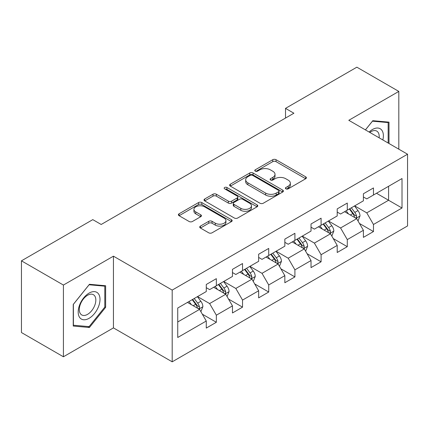 <?xml version="1.0" encoding="UTF-8"?>
<svg xmlns="http://www.w3.org/2000/svg" width="429" height="429" viewBox="0 0 429 429"><rect width="100%" height="100%" fill="white"/><g stroke="black" fill="none" stroke-linecap="round" stroke-linejoin="round"><path stroke-width="0.64" d="M285.891 188.846A1.63 0.944 0 0 0 288.197 188.846L305.705 178.737A2.333 1.346 0 0 0 306.386 177.783A2.333 1.346 0 0 0 305.705 176.834L276.045 159.711A2.333 1.346 0 0 0 272.753 159.711L255.244 169.82A1.63 0.944 0 0 0 254.767 170.485A1.63 0.944 0 0 0 255.244 171.15A1.63 0.944 0 0 0 257.55 171.15L259.818 169.841A7.459 4.306 0 0 1 270.361 169.841L272.833 171.268A7.459 4.306 0 0 1 275.016 174.313A7.459 4.306 0 0 1 272.833 177.359L270.57 178.662A1.63 0.944 0 0 0 270.088 179.333A1.63 0.944 0 0 0 270.57 179.998A1.63 0.944 0 0 0 272.876 179.998L275.139 178.689A7.459 4.306 0 0 1 285.687 178.689L288.159 180.116A7.459 4.306 0 0 1 290.342 183.162A7.459 4.306 0 0 1 288.159 186.202L285.891 187.511A1.63 0.944 0 0 0 285.414 188.181A1.63 0.944 0 0 0 285.891 188.846L285.891 187.511M200.413 226.11A2.333 1.346 0 0 0 199.732 227.064A2.333 1.346 0 0 0 200.413 228.013L208.735 232.818A2.333 1.346 0 0 0 212.033 232.818L231.472 221.595A2.333 1.346 0 0 0 232.159 220.64A2.333 1.346 0 0 0 231.472 219.691L201.818 202.568A2.333 1.346 0 0 0 198.52 202.568L179.075 213.792A2.333 1.346 0 0 0 178.394 214.741A2.333 1.346 0 0 0 179.075 215.696L189.13 221.498A2.333 1.346 0 0 0 192.423 221.498L200.745 216.693A2.333 1.346 0 0 0 201.426 215.744A2.333 1.346 0 0 0 200.745 214.79L195.758 211.915A6.231 3.598 0 0 1 193.935 209.368A6.231 3.598 0 0 1 197.78 206.043A6.231 3.598 0 0 1 204.574 206.826L224.099 218.098A6.231 3.598 0 0 1 225.927 220.64A6.231 3.598 0 0 1 222.077 223.965A6.231 3.598 0 0 1 215.283 223.187L212.033 221.31A2.333 1.346 0 0 0 208.735 221.31L200.413 226.11L200.413 228.013M113.444 256.172L63.417 285.054L21.45 260.827L21.45 332.545L63.417 356.778L113.444 327.895L172.195 361.819L172.195 290.095L113.444 256.172L113.444 327.895M398.82 149.174L398.82 91.415L348.793 120.297L407.55 154.215L172.195 290.095M398.82 91.415L356.853 67.181L285.51 108.376L285.51 118.066M21.45 260.827L92.793 219.637L101.19 224.48L293.903 113.218L285.51 108.376M259.979 203.233A2.333 1.346 0 0 0 263.277 203.233L282.722 192.01A2.333 1.346 0 0 0 283.403 191.055A2.333 1.346 0 0 0 282.722 190.106L253.062 172.984A2.333 1.346 0 0 0 249.764 172.984L230.319 184.207A2.333 1.346 0 0 0 229.638 185.156A2.333 1.346 0 0 0 230.319 186.111L259.979 203.233M225.289 189.194A1.63 0.944 0 0 1 226.941 189.425L226.941 187.489L257.1 204.896A2.333 1.346 0 0 1 257.781 205.85A2.333 1.346 0 0 1 257.1 206.799L237.655 218.029A2.333 1.346 0 0 1 234.357 218.029L204.697 200.901L204.697 198.997A2.333 1.346 0 0 0 204.016 199.952A2.333 1.346 0 0 0 204.697 200.901M204.697 198.997L213.02 194.198A2.333 1.346 0 0 1 216.318 194.198L228.346 201.142A2.333 1.346 0 0 0 231.639 201.142L237.162 197.951A2.333 1.346 0 0 0 237.843 197.002A2.333 1.346 0 0 0 237.162 196.053L224.635 188.819A1.63 0.944 0 0 1 224.158 188.154A1.63 0.944 0 0 1 225.166 187.285A1.63 0.944 0 0 1 226.941 187.489M172.195 361.819L407.55 225.938L407.55 154.215M202.327 314.184L216.345 322.276L216.345 315.197L232.464 305.893L232.464 312.972L242.535 307.153L242.535 300.08L258.649 290.776L258.649 297.849L268.72 292.036L268.72 284.958L284.84 275.654L284.84 282.732L294.911 276.914L294.911 269.841L311.025 260.537L311.025 267.61L321.096 261.797L321.096 254.724L337.21 245.415L337.21 252.493L347.286 246.675L347.286 239.602L363.401 230.298L363.401 237.371L373.471 231.558L373.471 224.485L402.011 208.006L402.011 178.544L388.583 186.299L388.583 200.252L402.011 208.006M216.345 322.276L206.274 328.088L206.274 321.015L177.735 337.489L177.735 308.027L206.274 291.548L206.274 284.475L216.345 278.662L216.345 285.735L232.464 276.432L232.464 269.353L242.535 263.54L242.535 270.613L258.649 261.309L258.649 254.236L268.72 248.423L268.72 255.496L284.84 246.192L284.84 239.119L294.911 233.301L294.911 240.379L311.025 231.075L311.025 223.997L321.096 218.184L321.096 225.257L337.21 215.953L337.21 208.88L347.286 203.062L347.286 210.14L363.401 200.836L363.401 193.758L373.471 187.945L373.471 195.018L402.011 178.544M213.658 287.285L225.745 294.262L209.631 303.566L197.544 296.589M206.274 287.671L209.631 289.613L216.345 285.735M209.631 303.566L216.345 315.197M225.745 294.262L232.464 305.893M239.849 272.168L251.936 279.145L235.821 288.449L223.734 281.472M232.464 272.554L235.821 274.49L242.535 270.613M235.821 288.449L242.535 300.08M251.936 279.145L258.649 290.776M266.034 257.046L278.121 264.028L262.006 273.332L249.919 266.35M258.649 257.432L262.006 259.373L268.72 255.496M262.006 273.332L268.72 284.958M278.121 264.028L284.84 275.654M292.224 241.929L304.311 248.906L288.197 258.21L276.11 251.233M284.84 242.315L288.197 244.257L294.911 240.379M288.197 258.21L294.911 269.841M304.311 248.906L311.025 260.537M318.409 226.807L330.496 233.789L314.382 243.093L302.295 236.111M311.025 227.198L314.382 229.134L321.096 225.257M314.382 243.093L321.096 254.724M330.496 233.789L337.21 245.415M344.6 211.69L356.687 218.667L340.572 227.971L328.485 220.994M337.21 212.076L340.572 214.017L347.286 210.14M340.572 227.971L347.286 239.602M356.687 218.667L363.401 230.298M376.496 193.275L388.583 200.252L366.757 212.854L354.67 205.872M363.401 196.959L366.757 198.895L373.471 195.018M366.757 212.854L373.471 224.485M63.417 285.054L63.417 356.778M177.735 321.981L199.56 309.384L187.473 302.407M199.56 309.384L206.274 321.015M359.454 223.466L373.471 231.558M333.269 238.583L347.286 246.675M307.078 253.705L321.096 261.797M280.893 268.822L294.911 276.914M254.703 283.944L268.72 292.036M228.518 299.061L242.535 307.153M389.001 143.506L389.001 122.142L372.801 120.694L365.411 129.89M73.236 326.045L89.436 327.493L105.636 307.341L105.636 285.741L89.436 284.293L73.236 304.445L73.236 326.045M104.799 306.858L105.636 307.341M87.725 326.507L89.436 327.493M286.545 189.076L288.159 188.143A7.459 4.306 0 0 0 290.342 185.097L290.342 183.162M275.016 174.313L275.016 176.249A7.459 4.306 0 0 1 272.833 179.295L271.219 180.228M305.673 178.754L276.045 161.647A2.333 1.346 0 0 0 272.753 161.647L255.893 171.38M282.69 192.026L253.062 174.919A2.333 1.346 0 0 0 249.764 174.919L230.352 186.127M278.598 191.72A1.63 0.944 0 0 0 279.081 191.055A1.63 0.944 0 0 0 278.598 190.39L252.568 175.359A1.63 0.944 0 0 0 250.257 175.359L247.871 176.737A7.459 4.306 0 0 0 245.688 179.783A7.459 4.306 0 0 0 247.871 182.829L265.664 193.104A7.459 4.306 0 0 0 276.212 193.104L278.598 191.72L278.598 193.661A1.63 0.944 0 0 0 279.081 192.996L279.081 191.055M245.688 179.783L245.688 181.719A7.459 4.306 0 0 0 247.871 184.765L247.871 182.829M278.598 193.661L276.212 195.039A7.459 4.306 0 0 1 265.664 195.039L247.871 184.765M204.73 200.922L213.02 196.133L213.02 194.198M237.843 197.002L237.843 198.938A2.333 1.346 0 0 1 237.162 199.893L231.639 203.078A2.333 1.346 0 0 1 228.346 203.078L216.318 196.133A2.333 1.346 0 0 0 213.02 196.133M226.941 189.425L257.068 206.821M240.825 208.344A6.231 3.598 0 0 0 247.619 209.127A6.231 3.598 0 0 0 251.469 205.802A6.231 3.598 0 0 0 249.64 203.255L242.76 199.287A2.333 1.346 0 0 0 239.468 199.287L233.944 202.472A2.333 1.346 0 0 0 233.263 203.421A2.333 1.346 0 0 0 233.944 204.376L240.825 208.344L240.825 210.285A6.231 3.598 0 0 0 247.619 211.063A6.231 3.598 0 0 0 251.469 207.738L251.469 205.802M233.263 203.421L233.263 205.362A2.333 1.346 0 0 0 233.944 206.311L233.944 204.376M240.825 210.285L233.944 206.311M225.927 220.64L225.927 222.581A6.231 3.598 0 0 1 222.077 225.906A6.231 3.598 0 0 1 215.283 225.123L212.033 223.246A2.333 1.346 0 0 0 208.735 223.246L200.445 228.035M193.935 209.368L193.935 211.309A6.231 3.598 0 0 0 195.758 213.851L195.758 211.915M200.713 216.709L195.758 213.851M231.446 221.611L201.818 204.504A2.333 1.346 0 0 0 198.52 204.504L179.107 215.712M358.011 220.967L360.006 215.932A6.29 3.63 -120 0 0 358 210.575L354.536 205.952M348.498 213.937L346.144 210.8M355.711 218.104L356.472 217.299L356.612 216.2A6.29 3.63 -120 0 0 354.81 212.419L351.346 207.792M349.769 208.703L353.614 213.835A3.207 1.85 60 0 1 354.198 214.806L356.612 216.2M349.335 208.955L352.799 213.583A6.29 3.63 60 0 1 354.595 217.364M387.119 121.975L388.159 122.576L388.159 143.023M365.444 129.907L372.463 121.176L388.159 122.576M382.856 139.956A15.433 8.907 120 0 0 380.18 128.738A15.433 8.907 120 0 0 369.128 132.035M379.118 137.8A11.685 6.746 120 0 0 376.775 131.102A11.685 6.746 120 0 0 369.803 132.422M89.103 318.302A15.433 8.907 120 0 0 100.011 299.399A15.433 8.907 120 0 0 89.103 293.098A15.433 8.907 120 0 0 78.191 312.001A15.433 8.907 120 0 0 89.103 318.302M87.57 314.355A11.685 6.746 120 0 0 95.206 304.059A11.685 6.746 120 0 0 93.415 294.702A11.685 6.746 120 0 0 87.57 295.275A11.685 6.746 120 0 0 79.939 305.571A11.685 6.746 120 0 0 81.73 314.934A11.685 6.746 120 0 0 87.57 314.355M73.407 304.3L89.103 284.77L104.799 286.175L104.799 307.105L89.103 326.63L73.407 325.225L73.375 304.279M103.759 285.575L104.799 286.175M331.826 236.084L333.821 231.054A6.29 3.63 -120 0 0 331.815 225.697L328.351 221.069M322.308 229.059L319.954 225.917M329.526 233.226L330.287 232.421L330.427 231.322A6.29 3.63 -120 0 0 328.625 227.536L325.161 222.914M323.584 223.82L327.429 228.952A3.207 1.85 60 0 1 328.008 229.928L330.427 231.322M323.144 224.077L326.608 228.7A6.29 3.63 60 0 1 328.41 232.486M305.636 251.201L307.636 246.171A6.29 3.63 -120 0 0 305.625 240.814L302.161 236.191M296.123 244.176L293.768 241.039M303.335 248.343L304.097 247.538L304.236 246.439A6.29 3.63 -120 0 0 302.434 242.658L298.97 238.031M297.394 238.942L301.238 244.074A3.207 1.85 60 0 1 301.823 245.045L304.236 246.439M296.959 239.194L300.423 243.822A6.29 3.63 60 0 1 302.225 247.603M279.451 266.323L281.445 261.293A6.29 3.63 -120 0 0 279.44 255.936L275.976 251.308M269.932 259.298L267.578 256.156M277.15 263.465L277.912 262.661L278.051 261.561A6.29 3.63 -120 0 0 276.249 257.775L272.785 253.153M271.208 254.059L275.053 259.191A3.207 1.85 60 0 1 275.632 260.167L278.051 261.561M270.769 254.317L274.233 258.939A6.29 3.63 60 0 1 276.035 262.725M253.26 281.44L255.26 276.41A6.29 3.63 -120 0 0 253.249 271.053L249.785 266.43M243.747 274.415L241.393 271.273M250.96 278.582L251.726 277.777L251.861 276.678A6.29 3.63 -120 0 0 250.059 272.898L246.595 268.27M245.018 269.181L248.863 274.313A3.207 1.85 60 0 1 249.447 275.284L251.861 276.678M244.584 269.433L248.048 274.061A6.29 3.63 60 0 1 249.85 277.842M227.075 296.562L229.07 291.532A6.29 3.63 -120 0 0 227.064 286.175L223.6 281.547M217.557 289.537L215.202 286.395M224.775 293.704L225.536 292.894L225.675 291.8A6.29 3.63 -120 0 0 223.874 288.015L220.409 283.392M218.833 284.298L222.678 289.43A3.207 1.85 60 0 1 223.257 290.406L225.675 291.8M218.393 284.55L221.857 289.178A6.29 3.63 60 0 1 223.659 292.964M200.885 311.679L202.885 306.649A6.29 3.63 -120 0 0 200.874 301.292L197.41 296.67M191.372 304.654L189.017 301.512M198.584 308.821L199.351 308.017L199.485 306.917A6.29 3.63 -120 0 0 197.683 303.137L194.219 298.509M192.642 299.421L196.487 304.552A3.207 1.85 60 0 1 197.072 305.523L199.485 306.917M192.208 299.673L195.672 304.295A6.29 3.63 60 0 1 197.474 308.081M288.159 188.143L288.159 186.202M270.57 179.998L270.57 178.662M272.833 179.295L272.833 177.359M255.244 171.15L255.244 169.82M272.753 161.647L272.753 159.711M276.045 161.647L276.045 159.711M305.705 178.737L305.705 176.834M230.319 186.111L230.319 184.207M249.764 174.919L249.764 172.984M253.062 174.919L253.062 172.984M282.722 192.01L282.722 190.106M265.664 195.039L265.664 193.104M276.212 195.039L276.212 193.104M216.318 196.133L216.318 194.198M228.346 203.078L228.346 201.142M231.639 203.078L231.639 201.142M237.162 199.893L237.162 197.951M257.1 206.799L257.1 204.896M208.735 223.246L208.735 221.31M212.033 223.246L212.033 221.31M215.283 225.123L215.283 223.187M200.745 216.693L200.745 214.79M179.075 215.696L179.075 213.792M198.52 204.504L198.52 202.568M201.818 204.504L201.818 202.568M231.472 221.595L231.472 219.691M356.065 218.307L359.969 216.055M354.81 212.419L358 210.575M350.337 215.004L352.799 213.583M329.874 233.43L333.778 231.177M328.625 227.536L331.815 225.697M324.147 230.121L326.608 228.7M303.689 248.547L307.593 246.294M302.434 242.658L305.625 240.814M297.962 245.243L300.423 243.822M277.504 263.669L281.403 261.411M276.249 257.775L279.44 255.936M271.772 260.36L274.233 258.939M251.314 278.786L255.217 276.533M250.059 272.898L253.249 271.053M245.586 275.477L248.048 274.061M225.128 293.908L229.027 291.65M223.874 288.015L227.064 286.175M219.396 290.599L221.857 289.178M198.938 309.025L202.842 306.773M197.683 303.137L200.874 301.292M193.211 305.716L195.672 304.295"/></g></svg>

